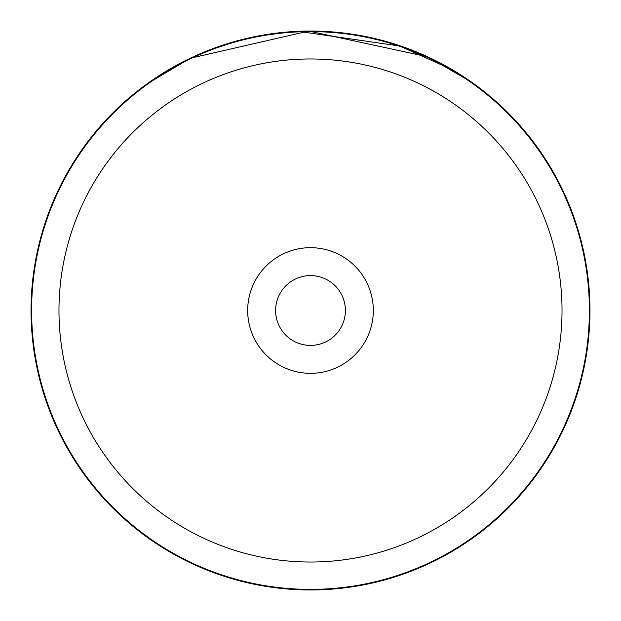 <?xml version="1.0" encoding="UTF-8"?>
<svg xmlns="http://www.w3.org/2000/svg" width="621" height="621" viewBox="0 0 621 621"><rect width="100%" height="100%" fill="white"/><g stroke="black" fill="none" stroke-linecap="round" stroke-linejoin="round"><path stroke-width="0.93" d="M562.028 310.5A251.528 251.528 0 0 0 310.5 58.972A251.528 251.528 0 0 0 58.972 310.5A251.528 251.528 0 0 0 310.5 562.028A251.528 251.528 0 0 0 562.028 310.5M589.391 310.5A278.891 278.891 0 0 0 310.5 31.609A278.891 278.891 0 0 0 31.609 310.5A278.891 278.891 0 0 0 310.5 589.391A278.891 278.891 0 0 0 589.391 310.5M247.678 310.5A62.822 62.822 0 0 0 310.5 373.322A62.822 62.822 0 0 0 373.322 310.5A62.822 62.822 0 0 0 310.5 247.678A62.822 62.822 0 0 0 247.678 310.5M275.6 310.5A34.9 34.9 0 0 0 310.5 345.4A34.9 34.9 0 0 0 345.4 310.5A34.9 34.9 0 0 0 310.5 275.6A34.9 34.9 0 0 0 275.6 310.5M177.016 64.995L176.504 65.275M175.852 65.632L146.564 84.192L190.181 58.281L308.8 31.058L427.753 56.837L471.673 82.213L452.841 70.018L397.005 44.774M389.91 42.57L388.505 42.158M344.026 33.068L326.141 31.485M360.879 35.63L375.845 38.797M385.602 41.328L386.658 41.63M399.831 45.713L400.405 45.907M418.608 52.808L422.101 54.299M438.442 62.061L401.461 46.264L298.165 31.322M257.932 36.041L228.202 43.447M221.456 45.612L198.557 54.454M194.932 56.069L189.157 58.77M291.466 31.702L254.998 36.616M232.883 42.042L218.002 46.8M257.024 36.212L256.364 36.344M589.95 310.5A279.45 279.45 0 0 0 310.5 31.05A279.45 279.45 0 0 0 31.05 310.5A279.45 279.45 0 0 0 310.5 589.95A279.45 279.45 0 0 0 589.95 310.5"/></g></svg>

